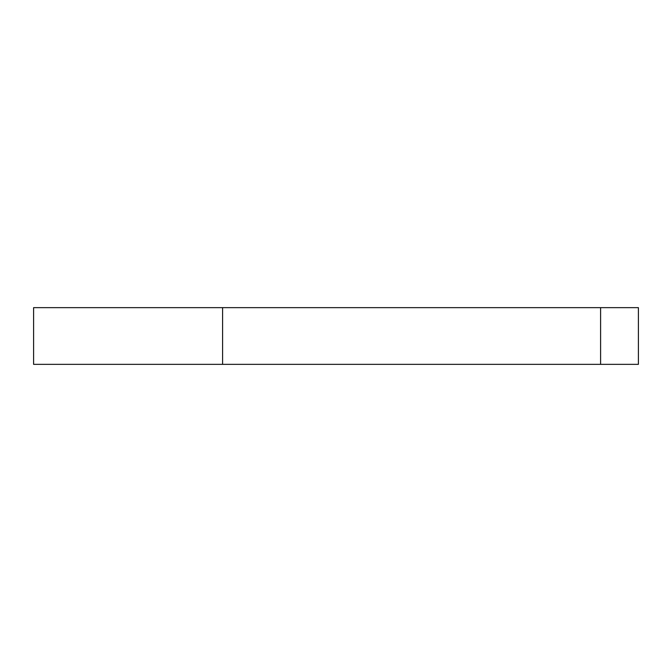 <?xml version="1.0" encoding="UTF-8"?>
<svg xmlns="http://www.w3.org/2000/svg" width="672" height="672" viewBox="0 0 672 672"><rect width="100%" height="100%" fill="white"/><g stroke="black" fill="none" stroke-linecap="round" stroke-linejoin="round"><path stroke-width="1.01" d="M600.6 307.65L600.6 364.35L33.6 364.35L33.6 307.65L638.4 307.65L638.4 364.35L600.6 364.35M222.6 307.65L222.6 364.35"/></g></svg>
